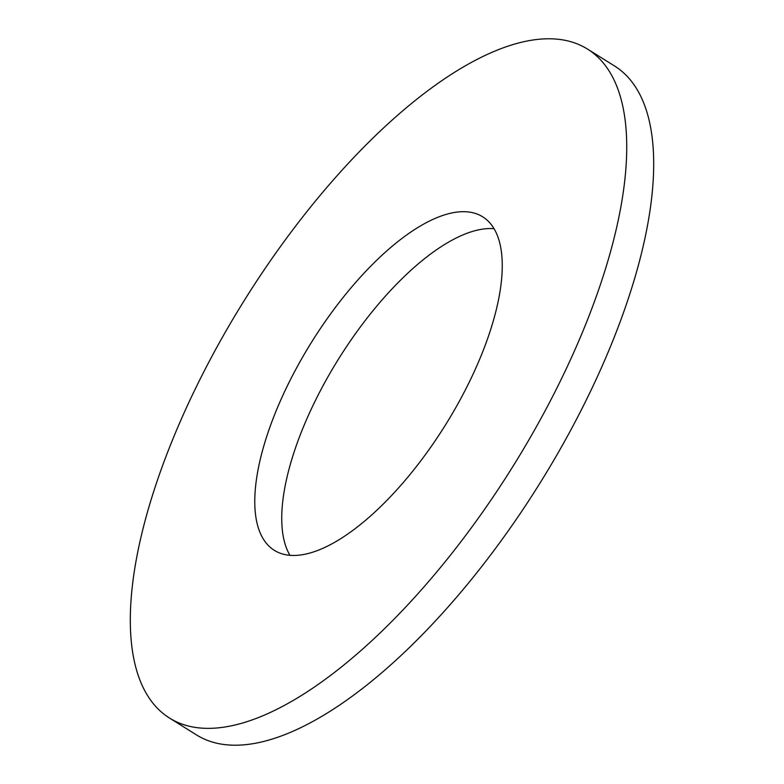 <?xml version="1.0" encoding="UTF-8"?>
<svg xmlns="http://www.w3.org/2000/svg" width="784" height="784" viewBox="0 0 784 784"><rect width="100%" height="100%" fill="white"/><g stroke="black" fill="none" stroke-linecap="round" stroke-linejoin="round"><path stroke-width="1.18" d="M494.047 228.683A196.627 78.714 -58 0 0 476.26 230.388A196.627 78.714 -58 0 0 329.211 374.615A196.627 78.714 -58 0 0 289.953 555.317M307.74 553.612A196.627 78.714 -58 0 0 464.285 392A196.627 78.714 -58 0 0 482.709 216.825A196.627 78.714 -58 0 0 449.291 213.542A196.627 78.714 -58 0 0 292.746 375.154A196.627 78.714 -58 0 0 274.322 550.329A196.627 78.714 -58 0 0 307.74 553.612M520.488 42.503A394.411 157.878 -58 0 0 206.476 366.677A394.411 157.878 -58 0 0 169.511 718.056A394.411 157.878 -58 0 0 236.543 724.641A394.411 157.878 -58 0 0 550.564 400.477A394.411 157.878 -58 0 0 587.52 49.088A394.411 157.878 -58 0 0 520.488 42.503M169.511 718.056L196.48 734.912A394.411 157.878 -58 0 0 263.512 741.497A394.411 157.878 -58 0 0 577.524 417.323A394.411 157.878 -58 0 0 614.489 65.944L587.52 49.088"/></g></svg>

